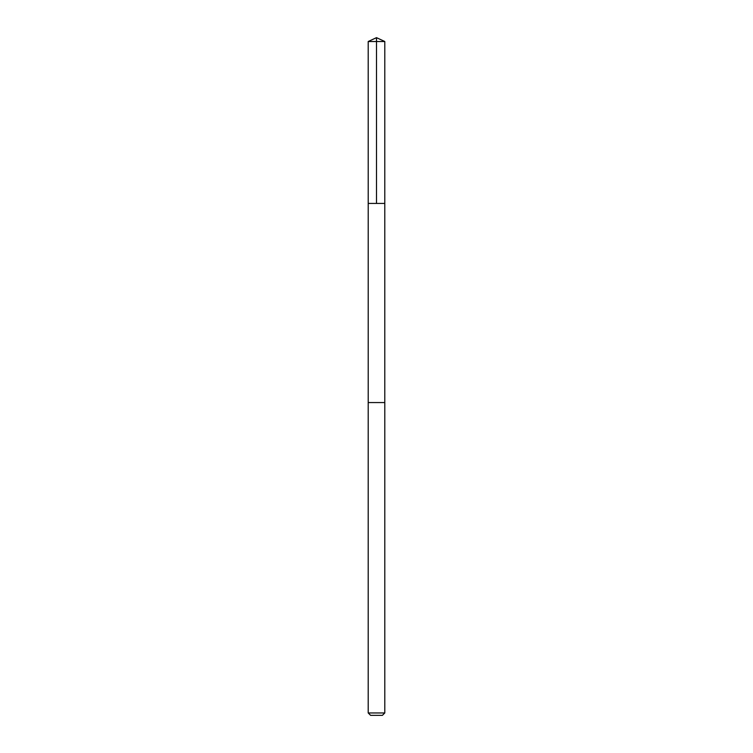 <?xml version="1.0" encoding="UTF-8"?>
<svg xmlns="http://www.w3.org/2000/svg" width="753" height="753" viewBox="0 0 753 753"><rect width="100%" height="100%" fill="white"/><g stroke="black" fill="none" stroke-linecap="round" stroke-linejoin="round"><path stroke-width="0.56" stroke-dasharray="3.77 2.82" d="M384.783 203.423L368.217 203.423L384.783 203.423M368.208 41.519L384.792 41.519M368.208 712.959L384.792 712.959M370.608 715.35L382.392 715.35"/><path stroke-width="1.13" d="M373.592 203.423L384.783 203.423L384.792 41.519L368.208 41.519L368.217 203.423L384.783 203.423L384.783 402.563L368.217 402.563L368.217 203.423L373.592 203.423M384.792 402.563L368.208 402.563L368.208 712.959L384.792 712.959L384.792 402.563M384.792 712.959L382.392 715.35L370.608 715.35L368.208 712.959M376.5 203.423L376.5 37.65L368.208 41.519M376.5 37.65L384.792 41.519"/></g></svg>

